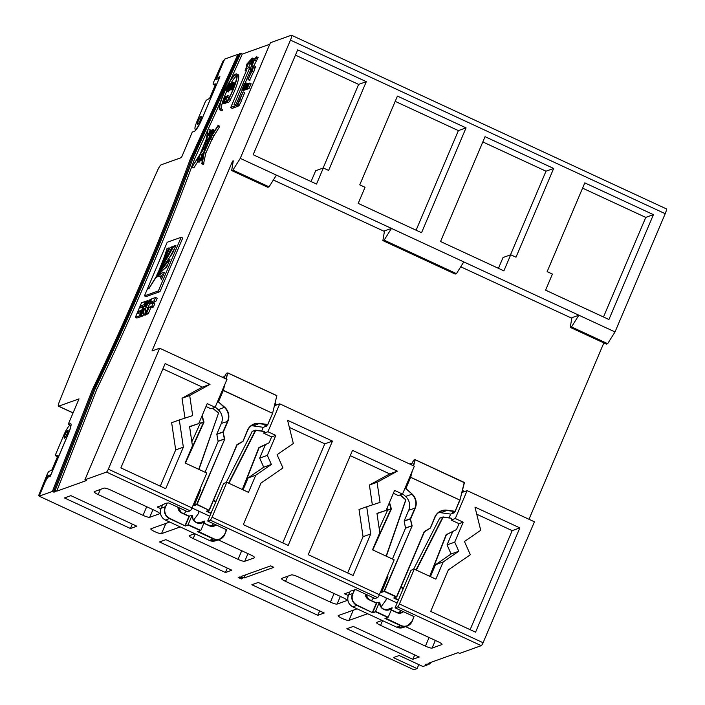 <?xml version="1.0" encoding="UTF-8"?>
<svg xmlns="http://www.w3.org/2000/svg" width="705" height="705" viewBox="0 0 705 705"><rect width="100%" height="100%" fill="white"/><g stroke="black" fill="none" stroke-linecap="round" stroke-linejoin="round"><path stroke-width="1.06" d="M198.281 120.837A4.433 0.802 -65.1 0 0 197.462 124.485A4.433 0.802 -65.1 0 0 200.379 120.088A4.433 0.802 -65.1 0 0 201.198 116.44A4.433 0.802 -65.1 0 0 198.281 120.837M219.211 78.37L215.748 79.568L223.934 60.26L223.318 60.48L213.721 81.956A2.961 0.538 114.9 0 0 213.174 84.389A2.961 0.538 114.9 0 0 213.254 84.397L215.739 83.886L209.596 98.374L206.591 100.057A2.961 0.538 114.9 0 0 204.803 102.965L197.03 121.286A9.755 1.771 -65.1 0 0 195.232 129.323A9.755 1.771 -65.1 0 0 201.63 119.638L219.158 78.343M67.204 433.822A4.433 0.802 114.9 0 1 64.296 438.228A4.433 0.802 114.9 0 1 65.116 434.571A4.433 0.802 114.9 0 1 68.024 430.173A4.433 0.802 114.9 0 1 67.204 433.822M50.98 474.694L47.517 475.893L39.321 495.201L38.705 495.421L47.165 474.35A2.961 0.538 -65.1 0 1 48.962 471.434L51.835 470.024L57.986 455.545L55.589 455.783L57.51 456.673M57.502 456.69L55.536 455.774A2.961 0.538 -65.1 0 1 56.083 453.341L63.855 435.02A9.755 1.771 114.9 0 1 70.262 425.344A9.755 1.771 114.9 0 1 68.456 433.381L50.927 474.668M49.174 476.668L47.517 475.893M39.339 495.712L38.705 495.421M410.469 463.652L409.808 464.075M201.48 157.294L201.101 159.004L202.837 155.25L201.48 157.294M200.414 154.131L204.829 147.081L203.771 152.932A163.921 29.725 -65.1 0 1 203.322 153.91A3.551 0.643 -65.1 0 0 201.137 157.426A3.551 0.643 -65.1 0 0 200.872 158.087L198.546 158.916A163.921 29.725 -65.1 0 1 200.414 154.131L202 154.862A163.921 29.725 -65.1 0 0 200.713 158.14M232.562 85.384L232.077 86.116L232.562 85.384M229.151 97.008L227.001 101.82L229.107 98.982A4.732 0.855 114.9 0 1 228.993 98.973A4.732 0.855 114.9 0 1 228.861 98.744A19.819 3.595 -65.1 0 0 232.914 90.258A19.819 3.595 -65.1 0 0 236.563 73.954A19.819 3.595 -65.1 0 0 223.564 93.598A19.819 3.595 -65.1 0 0 219.907 109.909A19.819 3.595 -65.1 0 0 220.612 109.901L221.07 108.826A18.63 3.375 114.9 0 1 220.409 108.834A18.63 3.375 114.9 0 1 223.846 93.501A18.63 3.375 114.9 0 1 236.069 75.021A18.63 3.375 114.9 0 1 232.632 90.363A18.63 3.375 114.9 0 1 228.861 98.259A4.732 0.855 114.9 0 1 229.151 97.008L229.451 97.14M222.507 102.225A18.63 3.375 114.9 0 1 225.433 94.232A18.63 3.375 114.9 0 1 227.089 90.531M230.879 83.322A18.63 3.375 114.9 0 1 236.598 75.964M230.491 99.625A4.732 0.855 114.9 0 1 230.447 99.475A19.819 3.595 -65.1 0 0 234.492 90.998A19.819 3.595 -65.1 0 0 238.149 74.686L236.563 73.954M219.907 109.909L221.493 110.641A19.819 3.595 -65.1 0 0 222.198 110.632L222.648 109.557L221.07 108.826M220.612 109.901L222.198 110.632M191.372 159.418L190.332 158.933A514.324 93.254 114.9 0 1 145.16 272.897A514.324 93.254 114.9 0 1 92.443 389.548L52.39 491.438L53.977 492.169L55.369 491.667L53.783 490.936L55.175 490.442L56.761 491.173L96.823 389.283L95.237 388.552L55.175 490.442M93.457 390.015L92.443 389.548M230.288 80.467L242.291 54.091L240.713 53.351L239.312 53.853L191.725 158.44A514.324 93.254 114.9 0 1 146.552 272.394A514.324 93.254 114.9 0 1 93.844 389.045L53.783 490.936M220.471 102.049L194.703 158.669A514.324 93.254 114.9 0 1 149.53 272.632A514.324 93.254 114.9 0 1 96.823 389.283M194.703 158.669L193.126 157.938A514.324 93.254 114.9 0 1 147.944 271.901A514.324 93.254 114.9 0 1 95.237 388.552M67.134 433.848A4.142 0.749 -65.1 0 0 67.9 430.447A4.142 0.749 -65.1 0 0 65.177 434.544A4.142 0.749 -65.1 0 0 64.419 437.955A4.142 0.749 -65.1 0 0 67.134 433.848M200.308 120.114A4.142 0.749 -65.1 0 0 201.075 116.704A4.142 0.749 -65.1 0 0 198.352 120.811A4.142 0.749 -65.1 0 0 197.594 124.221A4.142 0.749 -65.1 0 0 200.308 120.114M223.344 377.025L222.428 377.29A8.874 8.592 70.3 0 0 223.08 376.875L223.318 377.087A9.165 8.874 -109.7 0 1 222.789 377.457M238.889 54.796L237.92 54.355L224.675 59.088L218.982 72.492A5.913 1.075 -65.1 0 0 217.889 77.365A5.913 1.075 -65.1 0 0 218.101 77.356L219.916 76.713L201.7 119.612A11.826 2.141 114.9 0 1 194.36 131.341L192.271 132.091L181.458 157.559L161.084 164.847A5.913 1.075 -65.1 0 0 157.673 170.108A1155.565 209.526 -65.1 0 0 106.808 286.609A1155.565 209.526 -65.1 0 0 59.282 401.903A5.913 1.075 -65.1 0 0 58.436 406.186A5.913 1.075 -65.1 0 0 58.647 406.177L79.013 398.898L68.2 424.375L70.262 425.344M214.417 130.284L212.928 129.323L211.359 130.372A21.291 3.86 -65.1 0 0 210.742 130.874L211.077 130.584M213.844 135.942L219.519 126.882L219.643 126.195L218.065 125.464L211.712 135.439A165.102 29.936 -65.1 0 0 212.61 133.342L213.386 131.086A2.776 0.502 -65.1 0 0 213.386 130.716A21.291 3.86 -65.1 0 0 212.848 129.949A21.291 3.86 -65.1 0 0 212.69 129.896L212.928 129.323M210.901 130.504L210.011 131.606A21.291 3.86 -65.1 0 0 209.596 132.064A2.776 0.502 -65.1 0 0 208.442 133.994L207.975 135.078A165.102 29.936 -65.1 0 0 206.926 137.563L207.975 129.711L206.274 139.114A165.102 29.936 -65.1 0 0 200.282 153.849L192.368 166.495L199.762 155.171A165.102 29.936 -65.1 0 0 197.849 160.07L197.382 161.498L198.51 159.841L200.528 159.119A3.551 0.643 -65.1 0 0 200.476 160.343A3.551 0.643 -65.1 0 0 201.797 158.854A3.551 0.643 -65.1 0 0 203.304 155.505L201.806 163.763L203.393 164.494L205.807 153.17A165.102 29.936 -65.1 0 0 211.791 139.669L213.897 135.959L212.231 135.263L217.942 126.151L219.519 126.882M200.476 160.343L202.062 161.075A3.551 0.643 -65.1 0 0 202.3 161.013M197.382 161.498L198.969 162.229L200.59 160.396M192.245 167.182L193.822 167.913L197.744 161.656M209.649 132.002L210.081 129.614L208.495 128.883M221.573 109.064A18.63 3.375 114.9 0 1 222.234 103.168M227.001 101.82L228.579 102.551L230.694 99.713L229.107 98.982M225.864 100.084L227.75 95.58L225.864 100.084L227.451 100.824L226.657 102.163M227.292 101.961L226.102 103L224.516 102.269M229.337 96.312L229.319 97.078M226.005 102.956L224.886 103.432L223.3 102.701L226.569 96.708L225.794 96.99L226.279 97.211M224.172 103.106L223.705 103.855L222.128 103.124L225.371 96.497L225.106 98.18L222.128 103.124M155.779 301.52L157.18 298.224L155.594 297.484L151.716 298.876L145.556 313.399L147.133 314.139L148.306 313.716L150.747 307.953L153.39 307.01L154.8 303.696L153.214 302.956L150.579 303.899L151.487 301.758L153.073 302.489L155.779 301.52L154.192 300.788L155.594 297.484M152.809 303.106L153.073 302.489M142.586 307.054L144.34 305.899M140.163 312.756L140.524 311.901L142.022 311.372M135.334 317.347L139.334 315.919L140.771 312.535L137.924 313.558L138.938 311.169L141.67 310.2L143.071 306.878L140.348 307.847L141.264 305.706L144.049 304.701L145.45 301.405L141.502 302.815L135.334 317.347L136.92 318.078L140.921 316.651L141.176 316.034M84.882 479.823L106.499 472.086A2.961 0.538 -65.1 0 0 108.332 469.16L159.665 348.226L151.998 350.967L232.588 161.119L233.285 160.863L231.654 170.548L232.914 170.099L240.255 158.369L290.451 40.114A5.913 1.075 -65.1 0 0 291.544 35.25A5.913 1.075 -65.1 0 0 291.332 35.25L270.412 42.732L84.882 479.823L86.468 480.554L56.761 491.173M242.291 54.091L269.759 44.265M144.437 295.897L146.023 296.629L159.973 291.641L182.736 238.008L181.15 237.277L167.208 242.264L144.437 295.897L158.387 290.909L181.15 237.277M140.225 315.593L141.405 315.179L144.313 308.323L143.379 314.474L144.913 313.919L146.006 306.842L150.976 299.431L149.486 299.96L145.001 306.701L147.565 300.647L146.393 301.07L140.225 315.593L141.811 316.333L142.983 315.911L143.564 314.553M147.336 309.195L148.781 305.794M143.379 314.474L144.966 315.205L146.499 314.659L146.614 313.892M229.328 90.249L228.455 91.941L226.878 91.209L227.468 89.984M230.482 89.632L229.742 90.407M231.504 89.368L231.125 89.923L229.539 89.191L232.271 82.758L232.95 82.926M232.447 82.697L231.311 85.367L232.024 85.111L233.161 82.441L234.915 83.111L234.73 83.551M232.43 88.962L232.015 89.606L230.429 88.874L231.707 85.869L230.993 86.125L231.496 86.354M233.108 89.218L231.451 88.504L233.434 83.825L234.069 83.895M243.886 90.081L243.525 90.496L241.947 89.764L243.56 85.957M245.596 89.218L244.238 90.24L242.652 89.509L245.719 83.657M246.556 89.235L244.67 88.786L246.662 84.08L247.42 84.142M247.622 88.856L245.737 88.407L247.349 84.618L245.428 88.513L247.006 89.253L245.181 88.601L246.565 84.741L244.882 88.707L246.468 89.447M248.142 88.671L246.256 88.222L248.248 83.516L249.006 83.578M248.601 83.393L247.296 87.05L249.209 83.172L251.121 83.789L248.909 88.566L247.332 87.834L248.936 84.045L247.014 87.949L248.354 88.768L246.776 88.037L248.151 84.177L246.468 88.143L248.054 88.874M241.418 100.366L244.714 92.602L243.137 91.87L239.524 100.374A4.732 0.855 114.9 0 0 240.088 99.749L241.665 100.48L238.951 105.776L232.28 108.394L230.694 107.653L233.32 106.49L234.906 107.222M230.694 107.653L246.768 69.804L245.137 70.385L247.948 63.758L246.512 65.345L247.006 63.882L252.073 58.303A2.661 0.485 114.9 0 1 252.443 58.074L254.029 58.815A2.661 0.485 114.9 0 1 254.047 59.502M252.443 58.074A2.661 0.485 114.9 0 1 252.267 59.458L251.35 62.41L256.541 56.753L258.127 57.484L253.774 65.935M253.351 67.451L254.117 65.812L255.704 66.543L254.928 68.182L253.351 67.451L252.152 71.328L253.73 72.06L254.928 68.182M253.483 71.945L249.57 80.344L247.984 79.603L251.597 71.099A4.732 0.855 114.9 0 0 251.033 71.725L251.28 71.84M252.443 69.072L250.857 69.636L249.27 68.905L233.998 104.886L237.946 103.476L239.215 100.26M236.237 104.084L242.256 89.905M245.049 83.322L250.857 69.636M243.137 91.87L239.11 100.524A4.732 0.855 114.9 0 1 238.969 100.154M247.984 79.603L252.011 70.949A4.732 0.855 114.9 0 1 252.152 71.328M233.205 106.763L234.791 107.495M242.749 578.461L241.348 578.955L238.184 577.492L239.577 576.99L242.749 578.461M273.848 567.34L244.142 577.959L240.978 576.496L270.676 565.877L273.848 567.34M70.976 423.943L70.288 423.626A11.826 2.141 114.9 0 1 70.711 423.617A11.826 2.141 114.9 0 1 68.526 433.355L50.319 476.254L48.504 476.906A5.913 1.075 -65.1 0 0 44.829 482.766L39.145 496.17L413.897 669.75L417.104 668.604L418.814 664.586M399.427 603.982L414.223 569.129L411.024 570.274L395.082 607.816L397.594 606.917A2.961 0.538 -65.1 0 0 399.427 603.982L483.092 642.74A2.961 0.538 114.9 0 1 481.259 645.665L459.642 653.394L458.056 652.663L428.349 663.282L429.935 664.013L425.564 664.277L427.151 665.009L422.965 666.507L399.215 655.509L393.355 657.598L417.104 668.604M395.082 607.816L414.091 616.619L413.112 616.963L413.394 616.293M385.732 618.232L400.978 625.467A8.575 8.301 70.3 0 0 412.011 621.034L413.738 617.316L413.112 616.963M357.091 608.838L338.356 615.535A5.913 1.022 -157 0 0 338.197 615.668A5.913 1.022 -157 0 0 342.736 618.699A5.913 1.022 -157 0 0 348.913 620.426L367.649 613.729M348.296 595.531L344.586 593.813L349.927 591.909M385.538 618.303L387.75 617.421L375.606 611.799L372.822 612.804L356.986 605.463A8.874 8.592 -109.7 0 1 352.57 593.557L348.517 595.002L350.244 591.222L354.615 589.874L352.897 593.654A8.575 8.301 70.3 0 0 357.171 605.172L372.822 612.804L372.469 612.266L376.347 603.145L368.953 599.726A6.213 6.01 -109.7 0 1 365.305 594.024M259.158 447.754L269.072 442.819L259.096 447.463L269.072 442.819L271.645 436.888L275.831 435.399L267.909 431.733L279.744 403.842L414.346 466.181L402.511 494.073L394.589 490.407L386.111 510.376L376.955 513.355L379.81 532.654L372.531 549.812L394.165 559.84L379.369 594.694A2.961 0.538 114.9 0 1 377.536 597.628L375.025 598.527L356.025 589.724L354.615 589.874M226.851 482.335L223.644 483.489L207.702 521.03L210.213 520.131A2.961 0.538 -65.1 0 0 212.055 517.197L226.851 482.335L248.486 492.363L255.774 475.196L271.381 464.463L267.354 455.368L275.831 435.399M207.702 521.03L226.71 529.825L225.732 530.178L226.014 529.508M198.352 531.447L213.597 538.673A8.575 8.301 70.3 0 0 224.631 534.249L226.358 530.521L225.732 530.178M169.711 522.053L150.985 528.75A5.913 1.022 -157 0 0 150.817 528.882A5.913 1.022 -157 0 0 155.356 531.914A5.913 1.022 -157 0 0 161.533 533.632L180.268 526.943M160.916 508.746L157.215 507.027L162.547 505.115M198.158 531.517L200.37 530.636L188.226 525.014L185.441 526.009L169.605 518.677A8.874 8.592 -109.7 0 1 165.19 506.763L161.137 508.217L162.864 504.436L167.235 503.088L165.516 506.869A8.575 8.301 70.3 0 0 169.79 518.386L185.441 526.009L185.098 525.472L188.966 516.36L181.573 512.932A6.213 6.01 -109.7 0 1 177.933 507.239M189.61 426.807L198.731 423.59L189.575 426.569L192.439 445.86L185.151 463.026L206.794 473.046L191.998 507.908A2.961 0.538 114.9 0 1 190.156 510.843L187.645 511.733L168.645 502.938L167.235 503.088M39.145 496.17L52.39 491.438M130.451 528.503L64.472 497.95L70.888 495.65L136.867 526.212L130.451 528.503L132.32 524.106M104.049 488.124L94.294 491.614A5.913 1.022 -157 0 0 94.126 491.746A5.913 1.022 -157 0 0 98.171 494.558L143.044 515.337A5.913 1.022 -157 0 0 149.716 517.285L159.471 513.795A5.913 1.022 -157 0 0 159.638 513.663A5.913 1.022 -157 0 0 155.594 510.852L110.729 490.072A5.913 1.022 -157 0 0 104.049 488.124M194.783 533.659L189.301 535.624A5.913 1.022 -157 0 0 189.134 535.756A5.913 1.022 -157 0 0 193.188 538.567L238.052 559.347A5.913 1.022 -157 0 0 244.723 561.295L254.487 557.805A5.913 1.022 -157 0 0 254.655 557.664A5.913 1.022 -157 0 0 250.601 554.861L218.206 539.854M225.459 572.513L159.48 541.951L165.895 539.66L231.875 570.222L225.459 572.513L227.327 568.115M317.823 615.298L251.852 584.736L258.259 582.445L324.238 612.998L317.823 615.298L319.691 610.891M291.429 574.91L281.674 578.408A5.913 1.022 -157 0 0 281.507 578.541A5.913 1.022 -157 0 0 285.551 581.352L330.416 602.132A5.913 1.022 -157 0 0 337.096 604.07L346.851 600.581A5.913 1.022 -157 0 0 347.019 600.448A5.913 1.022 -157 0 0 342.974 597.637L298.109 576.857A5.913 1.022 -157 0 0 291.429 574.91M382.163 620.453L376.681 622.409A5.913 1.022 -157 0 0 376.514 622.541A5.913 1.022 -157 0 0 380.559 625.353L425.432 646.133A5.913 1.022 -157 0 0 432.103 648.08L441.868 644.59A5.913 1.022 -157 0 0 442.026 644.458A5.913 1.022 -157 0 0 437.981 641.647L405.587 626.639M412.839 659.298L346.86 628.737L353.275 626.445L419.255 657.007L412.839 659.298L414.707 654.901M193.126 157.938L240.713 53.351M384.137 240.141L382.877 240.59L455.192 274.078L456.443 273.628L384.137 240.141L391.478 228.411L463.793 261.907L456.443 273.628M382.877 240.59L384.507 230.905L391.478 228.411L276.413 175.122L269.072 186.843L232.914 170.099M261.678 431.081L263.282 427.3L266.701 426.076L267.248 424.921M226.129 482.599L252.293 431.372M263.282 427.3L253.271 425.917A11.826 11.456 70.3 0 0 251.253 425.82M264.842 425.75L267.794 424.63L272.571 413.368L267.618 424.789L259.475 423.696A11.826 11.456 70.3 0 0 247.622 430.473L243.066 441.198L237.03 445.031L242.952 441.348L247.42 430.341A12.126 11.738 -109.7 0 1 259.572 423.379L267.592 424.489L265.397 425.591M198.828 491.808A4.142 4.01 70.3 0 0 199.136 491.605L200.564 489.904L199.383 491.817A4.433 4.292 -109.7 0 1 198.634 492.257M191.831 441.815L200.176 423.458L199.656 421.405M205.049 472.244L218.145 441.383L216.796 434.139L221.352 423.423A11.826 11.456 70.3 0 0 218.206 409.675L215.228 407.041M271.645 436.888L263.723 433.223L264.393 431.504L255.748 430.42L228.949 483.313M159.665 348.226L226.966 379.396L215.131 407.279L210.945 408.777L205.992 406.485M198.757 469.327L218.506 413.183L212.593 408.186M200.819 530.468L204.688 521.347A7.693 7.447 -109.7 0 1 192.016 515.478L188.147 524.599L200.819 530.468M181.573 512.932L178.153 507.344A5.913 5.728 70.3 0 0 181.617 512.694L189.01 516.113L192.016 515.478M192.236 515.514L192.236 515.514A7.394 7.156 70.3 0 0 204.415 521.154L204.688 521.347M197.576 531.632L213.412 538.964L209.367 540.418A8.874 8.592 70.3 0 0 215.774 540.726L219.819 539.281A8.874 8.592 -109.7 0 1 213.412 538.964L213.597 538.673M188.226 525.014L185.424 525.569L189.389 516.192M226.349 373.386L224.543 376.602L223.855 377.334L223.37 376.84M224.543 376.602L223.635 377.854M272.588 413.271L276.862 395.716L227.777 372.98L226.349 373.412L223.952 377.995M267.794 424.63L272.588 413.324L276.862 395.628L227.777 372.892L225.891 378.893M224.877 384.313L223.335 390.332L223.943 386.525M217.396 401.929L218.171 401.656L223.335 390.332L272.368 413.227L223.282 390.491L218.506 401.753L217.21 402.37M216.796 434.139L223.009 431.927L227.556 421.202A11.826 11.456 70.3 0 0 224.41 407.464L218.171 401.656L224.666 407.217A12.126 11.738 -109.7 0 1 227.891 421.299L223.335 432.024L216.779 434.315M199.136 491.605L193.743 505.097L193.276 504.877M198.986 523.101L204.794 521.083M215.131 407.279L207.208 403.613L198.731 423.59M263.723 433.223L267.909 431.733M243.049 489.843L248.107 477.946L263.714 467.203L271.381 464.463M263.714 467.203L259.678 458.109L267.354 455.368M248.107 477.946L255.774 475.196M70.288 423.626L68.2 424.375M186.208 511.072L184.12 513.839M193.681 520.052L198.704 513.222L198.828 511.151M190.332 158.933L237.92 54.355M253.165 154.73L316.51 184.067L323.339 167.975L328.618 170.425L366.292 81.665L297.677 49.879L253.165 154.73M466.049 127.869L397.435 96.091L359.762 184.842L365.04 187.292L358.211 203.384L421.546 232.72L466.049 127.869L458.382 130.61L395.197 101.353M570.257 327.376L606.415 344.119L607.666 343.67L571.517 326.926L570.257 327.376L571.887 317.699L578.858 315.205L463.793 261.907M571.517 326.926L578.858 315.205L615.016 331.949L665.212 213.694L290.451 40.114M240.255 158.369L276.413 175.122M440.546 241.515L503.89 270.852L510.72 254.769L515.998 257.21L553.672 168.451L485.058 136.673L440.546 241.515M653.429 214.655L584.815 182.877L547.142 271.637L552.412 274.078L545.582 290.169L608.926 319.506L653.429 214.655L645.762 217.404L582.577 188.138M231.654 170.548L267.812 187.292L269.072 186.843M232.588 161.119L233.196 161.401M273.355 179.995L384.419 231.443M460.735 266.79L571.79 318.228M293.342 443.507L277.074 454.699L282.961 467.961L260.947 483.11L243.322 524.626L288.186 545.406L332.46 441.092L287.596 420.312L293.342 443.507M352.518 450.38L308.244 554.694L353.108 575.474L370.733 533.958L366.697 506.745L380.057 502.392L377.078 482.29L397.391 471.16L352.518 450.38M165.146 363.595L120.863 467.909L165.728 488.688L183.353 447.173L179.317 419.951L192.676 415.606L189.698 395.505L210.011 384.375L165.146 363.595M528.988 519.285L603.841 342.93M259.678 458.109L265.397 444.652M274.536 405.701L279.744 403.842M184.974 418.109L182.022 398.246L202.335 387.115L162.908 368.856M160.291 486.168L175.686 449.913L171.65 422.7L179.317 419.951M202.335 387.115L210.011 384.375M175.686 449.913L183.353 447.173M182.022 398.246L189.698 395.505M282.749 542.885L324.793 443.833L289.358 427.424M324.793 443.833L332.46 441.092M291.544 35.25L666.296 208.83A5.913 1.075 114.9 0 1 665.212 213.694M245.331 574.936L244.142 577.959M241.736 577.994L241.348 578.955M54.355 491.2L53.977 492.169M172.32 246.68L170.161 247.446L156.959 274.765L172.32 246.68M168.865 247.913L166.962 248.592C165.508 253.932 162.864 261.106 159.03 270.112L168.865 247.913M157.92 276.351L160.317 276.334L161.366 279.718L164.459 272.421C163.102 272.156 160.916 273.469 157.92 276.351L157.938 276.36M156.501 277.303L156.422 277.726C161.489 271.337 164.855 267.944 166.521 267.556L170.046 259.255C167.341 262.11 162.82 268.129 156.501 277.303L156.677 277.391M148.878 288.398L148.799 288.856C156.774 275.937 164.679 264.137 172.513 253.456L175.933 245.384L173.835 246.133C165.076 261.925 156.766 276.007 148.878 288.398L149.046 288.468M158.387 290.909L159.973 291.641M170.161 247.446L171.588 248.107M166.962 248.592L168.328 249.226M163.921 273.69L160.273 276.316M160.317 276.334L162.353 277.382M167.746 264.675L164.521 268.896M174.875 247.878L169.755 257.096M173.835 246.133L175.325 246.829M145.45 301.405L146.12 301.714M139.334 315.919L140.921 316.651M140.771 312.535L141.405 312.826M138.938 311.169L140.524 311.901M141.67 310.2L142.384 310.526M143.071 306.878L143.785 307.204M141.264 305.706L142.842 306.437M144.049 304.701L144.719 305.009M141.405 315.179L142.983 315.911M144.913 313.919L146.499 314.659M146.006 306.842L147.592 307.574M147.565 300.647L148.684 301.167M145.556 313.399L146.719 312.985L148.306 313.716M146.719 312.985L149.169 307.221L150.747 307.953M149.169 307.221L151.804 306.278L153.39 307.01M151.804 306.278L153.214 302.956M151.487 301.758L154.192 300.788M227.186 90.575L226.587 90.293L227.001 88.61L226.939 89.623L227.794 88.178L229.451 83.692L226.657 90.293L227.204 90.548M227.971 88.107L228.49 88.345M228.394 86.609L229.592 87.156M229.143 85.226L229.742 85.508M229.548 83.736L230.376 84.115M229.451 83.692L231.099 84.424M227.407 89.958L227.971 88.971L227.592 89.87L229.178 90.601M227.592 89.87L226.878 91.209M229.777 90.451L228.191 89.72L230.711 83.384L231.39 83.146L228.261 89.72L229.848 90.451M229.689 87.279L230.244 87.535M230.244 85.393L231.002 85.746M230.156 85.358L231.795 86.089M230.544 84.08L231.513 84.538M231.064 83.895L231.672 84.177M231.39 83.146L231.989 83.419M229.187 86.724L229.671 86.953M230.993 86.125L229.715 89.13L231.293 89.861M233.337 82.379L230.606 88.812L232.183 89.544M233.716 83.728L232.377 87.402L234.501 83.446L232.518 88.125L233.972 84.344L231.892 88.354L233.293 84.521L231.628 88.442L233.135 89.147M231.892 88.354L233.214 88.962M232.068 88.284L233.258 88.839M232.342 88.187L233.337 88.654M232.518 88.125L233.39 88.53M234.501 83.446L235.135 83.736M225.371 96.497L225.926 96.682M223.714 99.713L225.071 97.246L223.714 99.713M222.295 103.062L223.882 103.794M223.397 100.471L224.234 100.85M223.749 100.339L224.357 100.621M225.106 98.18L225.609 98.409M224.71 97.378L225.177 97.59M225.794 96.99L227.098 95.889L223.82 101.881L224.701 101.564L224.384 102.313L225.97 103.045M224.384 102.313L223.3 102.701M224.093 101.397L224.56 101.608M225.723 101.194L227.01 101.793M227.407 97.228L228.773 97.863M227.75 95.58L229.416 96.312M225.406 101.952L226.992 102.683M228.861 98.744L230.447 99.475M211.685 136.135L210.839 137.484A165.102 29.936 -65.1 0 1 210.557 138.127L211.738 136.162M204.001 151.672L202 154.862M205.349 146.252L204.388 151.566A163.921 29.725 -65.1 0 0 209.931 139.035L205.349 146.252L206.53 146.79M206.089 140.128A163.921 29.725 -65.1 0 0 200.943 152.8L204.952 146.393L206.089 140.128M209.156 139.317L211.438 135.545A163.921 29.725 -65.1 0 0 212.293 133.527L208.248 134.972A163.921 29.725 -65.1 0 0 206.741 138.559L205.472 145.565L208.134 141.317L206.732 141.82L207.552 139.89L209.332 139.396M206.732 141.82L207.578 142.207M206.741 138.559L208.266 139.634M208.248 134.972L209.834 135.713A163.921 29.725 -65.1 0 0 208.327 139.29M211.641 135.06L209.834 135.713M197.885 161.313L199.471 162.044M198.51 159.841L200.097 160.573M201.806 163.763L202.326 162.934L203.912 163.666M202.326 162.934L204.23 152.439L205.807 153.17M204.23 152.439A165.102 29.936 -65.1 0 0 210.213 138.938L211.791 139.669M210.213 138.938L212.416 139.449M210.83 138.718L212.311 135.228M217.942 126.151L218.065 125.464M211.474 130.531L211.015 131.597L212.381 130.205L211.474 130.531L212.117 130.822M212.223 130.98L211.791 132.002L210.469 132.478L210.901 131.447A20.11 3.648 -65.1 0 0 210.275 131.976L209.596 133.589L212.725 132.469L212.857 131.747A20.11 3.648 -65.1 0 0 212.355 131.024A20.11 3.648 -65.1 0 0 212.223 130.98L212.469 131.086M210.469 132.478L211.438 132.928M211.791 132.002L212.734 132.443M243.287 85.834L244.75 83.296L245.366 83.472M244.891 83.252L242.159 89.685L243.745 90.416M245.684 83.613L243.278 88.583L244.75 88.592M244.115 87.27L245.111 87.737M245.701 84.468L246.371 84.776M245.939 82.873L247.631 83.604M244.635 84.882L245.199 85.138M244.097 88.292L243.745 89.112L245.331 89.852M243.745 89.112L242.652 89.509M247.014 83.957L245.71 87.623L247.948 83.622L245.957 88.328L247.543 89.059M249.544 83.058L247.543 87.755L249.129 88.495M249.27 68.905L253.289 67.469L251.033 71.725M254.117 65.812L251.535 66.728L254.373 60.057L256.038 58.215L257.625 58.947M256.541 56.753L256.038 58.215M233.32 106.49L237.365 105.045L238.951 105.776M240.088 99.749L237.365 105.045M246.239 68.623L248.618 63.018L251.694 59.687L250.786 62.639A2.661 0.485 -65.1 0 0 250.61 64.023A2.661 0.485 -65.1 0 0 250.98 63.794L253.703 60.789L251.121 66.878L246.239 68.623M237.708 104.243L239.286 104.975M253.439 67.416L255.016 68.147M245.137 70.385L246.292 70.914M248.618 63.018L250.204 63.758L250.583 63.327M248.468 67.83L250.204 63.758M254.373 60.057L255.959 60.789M246.512 65.345L247.147 65.644M248.407 79.453L249.984 80.194M416.109 230.2L458.382 130.61M323.11 168.054L358.625 84.406L295.439 55.14M311.072 181.546L315.673 170.716L323.339 167.975M358.625 84.406L366.292 81.665M430.535 662.506L429.935 664.013M427.53 664.048L427.151 665.009M449.059 517.867L450.662 514.086L454.082 512.87L454.628 511.715M413.509 569.384L439.673 518.157M450.662 514.086L440.651 512.702A11.826 11.456 70.3 0 0 438.633 512.614M424.41 531.808L430.332 528.133L434.8 517.135A12.126 11.738 -109.7 0 1 446.952 510.173L454.972 511.275L452.777 512.376M386.208 578.602A4.142 4.01 70.3 0 0 386.516 578.391L387.944 576.699L386.763 578.602A4.433 4.292 -109.7 0 1 386.014 579.043M379.211 528.6L387.556 510.244L387.036 508.19M392.429 559.03L405.525 528.177L404.176 520.933L408.733 510.209A11.826 11.456 70.3 0 0 405.587 496.47L402.608 493.826M446.406 534.672L456.452 529.605L459.025 523.683L451.103 520.017L451.773 518.298L443.128 517.206L416.329 570.098M402.511 494.073L398.325 495.562L393.372 493.271M386.137 556.113L405.798 499.66L400.211 494.892M388.191 617.254L392.068 608.133A7.693 7.447 -109.7 0 1 379.396 602.273L375.527 611.385L388.191 617.254M368.953 599.726L365.534 594.13A5.913 5.728 70.3 0 0 368.997 599.479L376.391 602.898L379.396 602.273M379.616 602.308L379.616 602.308A7.394 7.156 70.3 0 0 391.795 607.948L392.068 608.133M384.956 618.426L400.793 625.758L396.748 627.203A8.874 8.592 70.3 0 0 403.154 627.512L407.19 626.066A8.874 8.592 -109.7 0 1 400.793 625.758L400.978 625.467M375.606 611.799L372.804 612.363L376.77 602.978M410.724 463.811L411.235 464.119L410.698 463.872A9.165 8.874 -109.7 0 1 410.16 464.242M411.931 463.379L411.015 464.639M413.747 460.162L411.923 463.397L410.46 463.661A8.874 8.592 70.3 0 1 409.825 464.093M459.968 500.057L464.242 482.511L415.157 459.775L413.729 460.171L411.332 464.789M455.174 511.407L459.968 500.109L464.242 482.414L415.157 459.678L413.271 465.688M412.258 471.099L410.715 477.126L411.315 473.311M440.651 512.702L446.855 510.49L454.998 511.583L459.748 500.012L410.662 477.276L405.877 488.539L404.591 489.155M404.776 488.715L405.877 488.539L412.046 494.002A12.126 11.738 -109.7 0 1 415.271 508.085L410.715 518.809L404.159 521.11M386.516 578.391L381.123 591.883L380.656 591.662M386.366 609.887L392.174 607.869M376.981 513.592L386.111 510.376M459.025 523.683L463.203 522.185L455.289 518.519L467.124 490.627L534.425 521.797L483.092 642.74M451.103 520.017L455.289 518.519M430.429 576.628L435.478 564.731L451.094 553.989L458.761 551.248L454.725 542.154L463.203 522.185M451.094 553.989L447.058 544.903L454.725 542.154M435.478 564.731L443.154 561.991L458.761 551.248M414.223 569.129L435.866 579.149L443.154 561.991M373.588 597.858L371.491 600.634M381.061 606.838L386.076 600.017L386.208 597.937M615.016 331.949L607.666 343.67M480.722 530.301L464.454 541.484L470.341 554.747L448.327 569.896L430.702 611.411L475.567 632.191L519.841 527.878L474.976 507.098L480.722 530.301M447.058 544.903L452.777 531.438M461.916 492.495L467.124 490.627M372.355 504.903L369.402 485.031L389.715 473.91L350.288 455.641M347.671 572.953L363.066 536.699L359.021 509.486L366.697 506.745M389.715 473.91L397.391 471.16M363.066 536.699L370.733 533.958M369.402 485.031L377.078 482.29M470.129 629.671L512.174 530.627L476.739 514.209M512.174 530.627L519.841 527.878M603.489 316.986L645.762 217.404M510.49 254.849L546.005 171.192L482.819 141.934M498.453 268.332L503.044 257.51L510.72 254.769M546.005 171.192L553.672 168.451M215.157 85.279L213.254 84.397M357.171 605.172L352.941 606.908C348.323 604.211 346.825 600.308 348.429 595.205L348.517 595.002A8.874 8.592 70.3 0 0 352.941 606.908L396.739 627.203L403.154 627.512M446.476 534.258A0.59 0.573 70.3 0 0 446.203 534.557L429.909 576.39L446.397 534.698L456.452 529.605L446.538 534.54M354.28 589.777L352.897 593.654M400.687 610.407A5.913 5.728 -109.7 0 1 399.074 612.953L400.678 610.407M403.419 611.676A6.213 6.01 -109.7 0 1 396.933 612.68L391.345 609.825L396.986 612.433A5.913 5.728 70.3 0 0 403.101 611.526M412.205 621.175A8.874 8.592 -109.7 0 1 407.19 626.066L412.205 621.175M169.79 518.386L165.56 520.123C160.943 517.417 159.445 513.522 161.048 508.42L161.137 508.217A8.874 8.592 70.3 0 0 165.56 520.123L209.359 540.418L215.774 540.726M259.096 447.463A0.59 0.573 70.3 0 0 258.823 447.763L242.538 489.605L259.026 447.904M166.909 502.991L165.516 506.869M213.104 524.176A5.913 5.728 -109.7 0 1 211.694 526.168L213.298 523.621A5.913 5.728 -109.7 0 1 213.104 524.176M216.038 524.89A6.213 6.01 -109.7 0 1 209.552 525.895L203.965 523.039L209.596 525.648A5.913 5.728 70.3 0 0 215.721 524.74M224.825 534.39A8.874 8.592 -109.7 0 1 219.819 539.281L224.825 534.39M481.259 645.665L397.594 606.917M377.536 597.628L210.213 520.131M190.156 510.843L106.499 472.086M265.433 425.573L266.887 425.776M224.833 534.381L226.367 530.512L224.631 534.249M228.64 483.172L255.421 430.306L264.393 431.504M264.401 431.504L255.721 430.147L252.002 431.522M213.668 500.065A4.142 4.01 70.3 0 0 215.968 501.555L213.668 500.057M266.701 426.076L265.3 425.882M259.572 423.379L253.271 425.917M210.927 513.434L206.371 511.204L209.015 510.261L196.88 504.63L194.227 505.582L200.564 489.904L199.471 490.301M218.506 413.192L198.969 469.424L218.506 413.192L212.831 408.098L218.418 412.874M200.185 423.247L203.604 422.031L201.903 416.109M186.428 460.004L203.586 422.233L200.176 423.458M236.827 444.89L209.403 510.103L236.827 444.89A0.59 0.573 70.3 0 1 237.047 444.626L243.066 441.207L247.42 430.341M224.666 407.217L218.206 409.675M227.891 421.299L221.352 423.423M218.162 441.207L224.366 438.995L223.009 431.927L224.719 438.915L218.145 441.383M194.227 505.582L193.743 505.097L196.73 504.242L224.684 439.268A0.59 0.573 70.3 0 0 224.719 438.915M215.871 501.793A4.433 4.292 -109.7 0 1 213.571 500.294M206.997 511.063L211.059 513.117M209.552 525.895L203.877 523.26M242.317 489.508L258.823 447.763M202.132 415.58L203.948 421.925A0.59 0.573 70.3 0 1 203.921 422.339L185.389 463.132M275.241 402.934A8.874 8.592 70.3 0 0 276.342 405.058L275.25 402.916M224.684 439.268L197.065 504.339L209.015 510.261L237.03 445.031M191.971 507.97L209.755 516.201L191.963 507.97M227.786 372.901L276.853 395.628L272.571 413.368M276.131 405.137A9.165 8.874 -109.7 0 1 275.153 403.295M226.508 373.253L227.777 372.98L226.226 379.052M165.543 520.114L209.359 540.418M206.371 511.204L209.403 510.103M58.647 406.177L73.082 412.866M218.101 77.356L219.387 77.955M198.29 513.927L198.916 512.464M165.869 523.418L161.533 533.632M247.975 553.636L244.723 561.295M152.959 509.636L149.716 517.285M212.055 517.197L379.369 594.694M195.188 533.852L193.188 538.567M241.7 550.737L238.052 559.347M100.339 489.455L98.171 494.558M146.693 506.728L143.044 515.337M108.332 469.16L191.998 507.908M250.98 63.794L252.187 64.358M252.267 59.458L253.544 60.048M452.813 512.359L454.267 512.561M412.213 621.167L413.747 617.307L412.011 621.034M416.02 569.957L442.802 517.091L451.773 518.298L443.101 516.941L439.382 518.307M403.348 588.34L401.048 586.851A4.142 4.01 70.3 0 0 403.348 588.349M454.082 512.87L452.672 512.676M398.307 600.219L393.751 597.99L396.395 597.047L384.26 591.424L381.608 592.367L387.944 576.699L386.851 577.087M400.22 494.884L405.877 499.968L386.349 556.219L405.886 499.977L399.964 494.98M387.565 510.041L390.984 508.816L389.283 502.894M373.809 546.798L390.967 509.019L387.556 510.244M434.8 517.135L430.447 527.983L424.41 531.817L396.783 596.879M446.952 510.173L446.855 510.49A11.826 11.456 70.3 0 0 435.003 517.259M404.176 520.933L410.38 518.713L414.937 507.988A11.826 11.456 70.3 0 0 411.79 494.249L405.587 496.47M412.046 494.002L405.551 488.442L410.328 477.179L459.951 500.153L464.401 482.758L415.166 459.686M415.271 508.085L408.733 510.209M405.542 528.001L411.746 525.78L410.38 518.713L412.099 525.701L405.525 528.177M381.608 592.367L381.123 591.883L384.11 591.028L412.064 526.053A0.59 0.573 70.3 0 0 412.099 525.701M403.251 588.578A4.433 4.292 -109.7 0 1 400.951 587.08M394.377 597.858L398.44 599.902M396.933 612.68L391.249 610.054M429.697 576.293L446.203 534.557M389.512 502.374L391.328 508.71A0.59 0.573 70.3 0 1 391.301 509.125L372.769 549.926M462.621 489.719A8.874 8.592 70.3 0 0 463.723 491.843L462.63 489.702M412.064 526.053L384.437 591.134L396.58 596.756L424.207 531.676A0.59 0.573 70.3 0 1 424.428 531.411L430.447 527.992L435.003 517.276C436.342 514.253 438.536 512.165 441.568 511.028M379.343 594.756L397.135 602.995L379.343 594.764M463.511 491.923A9.165 8.874 -109.7 0 1 462.533 490.081M413.888 460.039L415.157 459.775L413.606 465.838M352.923 606.899L396.739 627.203M393.751 597.99L396.783 596.897L424.207 531.676M385.67 600.713L386.296 599.25M353.249 610.213L348.913 620.426M435.346 640.431L432.103 648.08M340.339 596.421L337.096 604.07M382.568 620.638L380.559 625.353M429.081 637.523L425.432 646.133M287.719 576.241L285.551 581.352M334.073 593.522L330.416 602.132M196.113 129.729L195.232 129.323M215.14 85.305L213.174 84.389M410.751 463.634L409.799 464.075M162.855 504.436L161.137 508.217M255.721 430.147L252.161 431.381M200.625 530.627L197.885 531.614M247.622 430.482C248.962 427.459 251.156 425.379 254.188 424.243M209.605 525.648L213.862 525.851M181.626 512.694L189.019 516.113M222.428 377.29L223.08 376.867M201.912 522.722C191.831 523.295 193.487 518.827 192.245 515.443M204.547 521.083L198.925 523.092M58.436 406.186L73.047 412.954M217.889 77.365L219.352 78.043M214.144 130.161L214.902 130.504M212.848 129.949L213.818 130.399M250.61 64.023L252.046 64.684M350.235 591.231L348.517 595.002M443.101 516.941L439.541 518.175M388.006 617.421L385.265 618.4M452.346 512.526L455.174 511.416L459.951 500.153M396.986 612.433L401.242 612.645M369.006 599.479L376.399 602.898M389.292 609.508C379.211 610.081 380.859 605.621 379.625 602.229M391.927 607.877L386.305 609.887"/></g></svg>
